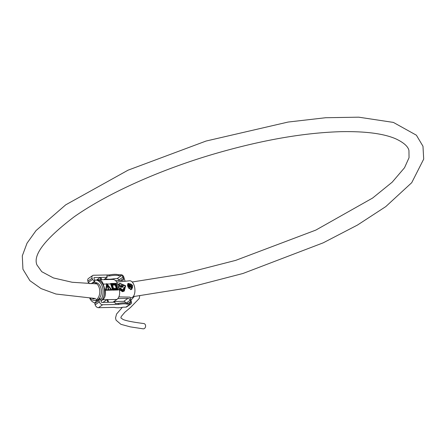 <?xml version="1.0" encoding="UTF-8"?>
<svg xmlns="http://www.w3.org/2000/svg" width="446" height="446" viewBox="0 0 446 446"><rect width="100%" height="100%" fill="white"/><g stroke="black" fill="none" stroke-linecap="round" stroke-linejoin="round"><path stroke-width="0.67" d="M127.746 284.442C129.061 283.299 130.594 283.561 132.334 285.234L130.667 286.293A17.316 11.707 -152.7 0 0 130.422 286.12L130.539 285.133L129.563 285.529L127.746 284.442L128.108 284.069M128.074 284.091L132.267 285.278M129.836 286.315A17.154 11.602 -152.7 0 0 129.591 286.142L129.658 286.098A17.372 11.747 -152.7 0 1 129.898 286.271L129.78 287.492A57.846 1.544 -33.6 0 1 130.65 286.934L132.222 288.2L131.715 288.673L130.672 289.069L128.81 288.367L127.478 285.446L127.578 284.777L129.184 285.774A57.779 1.544 -33.6 0 0 128.431 286.248A10.113 7.27 -122 0 0 128.236 285.998L127.824 286.945A561.464 214.855 -11.5 0 1 128.855 286.99L128.916 286.945A9.929 7.142 -122 0 0 128.738 286.683A58.454 1.561 -33.6 0 1 129.658 286.098M128.743 286.683A57.735 1.539 -33.6 0 1 129.591 286.142M128.916 286.945A568.611 217.587 168.5 0 0 127.885 286.912L127.829 286.951M127.885 286.912L128.236 285.998M129.117 285.814L127.556 284.849M132.155 288.244L131.681 288.696M132.222 288.2L130.65 286.934M129.635 287.363L129.842 287.447A58.582 1.567 -33.6 0 1 130.711 286.889M129.697 287.319L129.898 286.271M131.118 286.639L132.59 285.696L132.495 287.787L131.118 286.633L132.59 285.696M132.529 285.741L132.429 287.832M128.76 283.355L127.673 283.723L130.695 289.644L131.944 289.164L128.76 283.355M127.645 283.745L130.628 289.694L131.904 289.192M121.234 285.345L121.842 286.784L119.751 285.273L119.338 285.407L120.571 286.778L122.221 287.263L123.035 286.968L123.408 284.899L122.951 284.944L122.299 286.739L121.691 285.301L121.173 285.39L121.758 286.778M122.7 286.549L122.299 286.739M119.294 285.317L119.79 286.187L121.323 287.218L122.996 286.99M122.232 286.784L122.951 284.944M120.738 287.871L120.303 288.021L121.184 289.649L122.678 290.235L123.536 289.906L124.395 287.497L123.938 287.542L123.308 289.415L122.65 289.666L121.457 289.22L120.738 287.871M120.281 287.921L120.571 288.947L121.825 290.168L123.503 289.928M123.274 289.437L123.938 287.542M119.182 284.236L120.381 283.851L125.148 285.919L124.099 290.513M122.683 291.054L119.01 288.155L119.216 284.214L120.448 283.801L125.226 285.897L124.139 290.491L122.683 291.054M119.088 289.303L122.65 291.662L124.323 291.009L125.627 285.741L120.119 283.444L118.742 283.896L117.961 285.646M97.373 280.049A7.437 4.85 88.8 0 1 98.694 279.737L112.866 279.447A7.437 4.85 -91.2 0 1 117.398 283.807L119.182 289.61L122.578 291.717L124.283 291.037M118.708 283.918L117.906 285.462M108.356 289.398L108.757 289.393L108.579 288.813L108.177 288.818L108.294 289.443L108.757 289.393M108.177 288.818L108.294 289.443M108.06 288.434L108.462 288.423L107.57 285.524L107.168 285.529L107.993 288.478L108.462 288.423M107.168 285.529L107.993 288.478M111.11 289.638L106.181 289.738L107.068 284.559L111.11 289.638M107.051 284.66L111.015 289.638M113.92 301.529L123.737 301.334A2.124 1.477 -125 0 1 125.85 302.979M98.951 300.587L99.915 298.72L95.723 301.658L94.758 303.525L98.951 300.587L99.352 301.892A3.189 2.213 -125 0 0 102.664 304.746L118.603 304.423L118.307 303.453A14.579 4.432 162.9 0 1 127.16 303.274L129.819 303.219A1.594 1.104 55 0 0 130.288 303.074A1.594 1.104 55 0 0 130.578 301.747L130.132 300.292A2.124 1.477 55 0 0 127.93 298.391L117.811 298.597M118.848 296.885L129.97 297.125L131.386 301.73A2.654 1.845 -125 0 1 130.895 303.943L126.703 306.881A2.654 1.845 55 0 1 125.923 307.127L123.269 307.183A14.579 4.432 -17.1 0 1 114.41 307.361L98.471 307.684A3.189 2.213 55 0 1 95.16 304.835L99.352 301.892M118.307 303.453L115.246 303.514L114.828 302.165L108.551 302.288L113.005 302.176L116.885 299.456A7.437 4.85 -91.2 0 0 119.182 289.61L118.051 289.632M94.758 303.525L95.16 304.835M127.16 303.274L127.461 304.239L130.115 304.189A2.654 1.845 -125 0 0 130.895 303.943M118.603 304.423A14.579 4.432 -17.1 0 1 127.461 304.239M102.981 302.405L107.057 299.545L107.904 302.304L101.95 302.427A0.636 0.44 55 0 1 101.287 301.853L100.317 298.708L99.915 298.72M107.057 299.545L107.703 299.534L108.551 302.288M111.952 290.112L105.63 290.24A10.052 4.148 119 0 0 105.702 289.844L106.706 283.985A10.052 4.148 119 0 0 106.767 283.595A10.052 7.203 47.8 0 1 107.079 283.974L111.651 289.722A10.052 7.203 47.8 0 1 111.952 290.112L105.563 290.285A9.912 4.092 119 0 0 105.641 289.889L106.644 284.03L103.227 284.096L105.011 289.9A7.437 4.85 88.8 0 1 102.714 299.74L101.827 300.364M106.767 283.595L106.7 283.639A9.912 4.092 119 0 1 106.644 284.03M92.651 275.539L88.459 278.477A3.189 2.213 55 0 0 87.873 281.136L88.275 282.441L92.467 279.503L92.066 278.198A3.189 2.213 -125 0 1 92.651 275.539A3.189 2.213 -125 0 1 93.588 275.249L109.526 274.92L109.828 275.89A14.579 4.432 -17.1 0 1 118.681 275.712L121.34 275.656A1.594 1.104 55 0 1 122.99 277.083L123.436 278.533A2.124 1.477 55 0 1 123.046 280.305A2.124 1.477 55 0 1 122.421 280.501L115.575 280.64M91.664 283.338L94.563 281.309L92.467 279.503M88.275 282.441L89.774 283.734M91.04 283.779L91.397 283.528M94.563 281.309L94.965 281.303L93.995 278.159A0.636 0.44 55 0 1 94.301 277.568L100.261 277.445L100.947 279.687M92.835 282.792L94.965 281.303M104.988 278.845L105.63 278.828A14.579 4.432 -17.1 0 0 114.488 278.65L117.147 278.594A1.594 1.104 -125 0 1 118.798 280.021L118.971 280.567M125.086 281.259L123.798 277.066A2.654 1.845 -125 0 0 121.039 274.686L118.385 274.742L118.681 275.712M118.385 274.742A14.579 4.432 162.9 0 0 109.526 274.92M103.868 279.631L107.179 277.306L106.767 275.951L109.828 275.89M101.593 279.675L100.902 277.434L107.179 277.306M98.694 279.737A7.437 4.85 88.8 0 1 103.227 284.096M112.492 285.122L115.23 285.066L116.261 288.411M115.297 285.027L116.334 288.411L113.518 288.467L112.476 285.083L115.23 285.066M113.239 288.874L116.863 288.802L115.525 284.448L111.901 284.52L113.178 288.919L116.863 288.802M111.901 284.52L113.178 288.919M115.876 283.896L117.605 289.504L112.933 289.599L111.21 283.99L115.876 283.896L117.527 289.504M111.221 284.03L115.815 283.94M112.609 290.14L118.151 289.984L112.609 290.14A7.437 4.85 -91.2 0 0 112.498 289.749L110.714 283.946A7.437 4.85 -91.2 0 0 110.586 283.561L110.653 283.517A7.543 4.917 88.8 0 1 110.775 283.901L112.565 289.705A7.543 4.917 88.8 0 1 112.676 290.095M118.151 289.984A7.543 4.917 -91.2 0 0 118.039 289.593L116.25 283.79A7.543 4.917 -91.2 0 0 116.127 283.405L110.653 283.517M96.57 280.032L100.261 277.445M130.182 297.817L131.314 297.705A8.496 4.432 -95.8 0 0 134.859 288.796A8.496 4.432 -95.8 0 0 129.585 280.796L116.685 282.117M92.411 298.48A7.437 4.85 -91.2 0 0 94.167 298.943M91.084 283.779A8.87 5.787 88.8 0 1 91.53 283.433A8.87 5.787 88.8 0 1 93.833 282.641A8.87 5.787 88.8 0 1 99.798 291.389A8.87 5.787 88.8 0 1 94.195 300.375A8.87 5.787 88.8 0 1 90.477 298.424M94.195 300.375L95.806 300.342A8.87 5.787 -91.2 0 0 101.409 291.355A8.87 5.787 -91.2 0 0 95.444 282.608L93.833 282.641M94.608 280.138A11.418 7.448 88.8 0 1 95.394 280.06A11.418 7.448 88.8 0 1 102.513 287.313A11.418 7.448 88.8 0 1 100.707 299.963M95.109 302.851A11.418 7.448 88.8 0 1 89.785 298.402M101.08 301.178A11.418 7.448 -91.2 0 0 103.595 297.136A11.418 7.448 -91.2 0 0 103.361 285.496A11.418 7.448 -91.2 0 0 96.843 280.027L95.394 280.06M103.667 296.941A10.676 6.963 -91.2 0 0 103.734 296.752A10.676 6.963 -91.2 0 0 103.517 285.869A10.676 6.963 -91.2 0 0 103.439 285.685M122.332 307.35L116.557 314.029L115.536 317.959L116.066 320.178L120.888 324.309L130.277 326.862L143.127 328.825A2.654 2.113 -82.2 0 0 145.123 327.754A2.654 2.113 -82.2 0 0 145.474 325.117A2.654 2.113 -82.2 0 0 143.846 323.562C132.813 322.135 125.872 320.763 123.024 319.447L120.855 317.892L121.24 316.526L124.796 312.3L130.566 307.417L139.213 298.513L139.726 295.915M130.132 300.292L126.218 303.04M123.737 301.334L127.93 298.391M128.437 303.247L130.578 301.747M125.923 307.127L130.115 304.189M102.664 304.746L98.471 307.684M107.079 283.974L106.706 283.985M105.011 289.9L105.641 289.889M92.066 278.198L87.873 281.136M94.301 277.568L93.995 277.78M120.582 280.534L123.436 278.533M122.99 277.083L118.798 280.021M117.147 278.594L121.34 275.656M106.901 299.656L102.714 299.74M101.799 302.405L103.02 302.377M116.885 299.456L107.731 299.64M117.398 283.807L116.267 283.829M112.565 289.705L118.039 289.593M116.25 283.79L110.775 283.901M111.684 289.766L112.498 289.749M110.714 283.946L107.112 284.018M105.702 289.844L111.651 289.722M103.517 285.869L103.361 285.496M103.734 296.752L103.595 297.136M133.17 296.635L186.523 288.127L242.942 273.487L323.211 242.83L357.486 225.046L385.768 206.609L411.719 182.698L423.7 159.099L422.975 146.249L416.391 135.199L393.378 122.41L358.712 117.175L325.658 117.727L288.127 122.048L206.069 141.042L128.08 170.166L65.696 204.853L36.07 230.537L27.028 243.193L22.3 255.853L22.936 269.239L29.904 280.679L41.099 288.601L55.951 294.025L95.684 298.53M132.211 282L182.403 274.017L235.705 260.369L315.824 230.097L372.633 198.035L392.185 182.185L404.522 167.746L409.038 157.717L408.949 150.519C408.084 146.45 403.697 142.558 395.786 138.834C383.794 133.622 365.581 131.23 341.14 131.665C303.09 132.78 260.118 140.395 212.224 154.5C158.386 170.472 106.555 193.938 74.114 216.851C45.068 238.956 32.686 254.989 36.957 264.957L41.751 271.686L53.436 277.942L72.152 282.262L96.882 283.885M130.918 300.208L134.279 296.523"/></g></svg>
